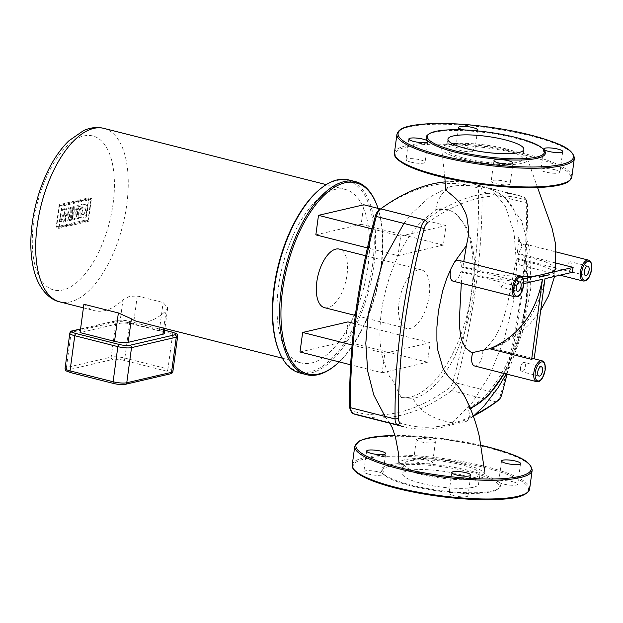 <?xml version="1.0" encoding="UTF-8"?>
<svg xmlns="http://www.w3.org/2000/svg" width="623" height="623" viewBox="0 0 623 623"><rect width="100%" height="100%" fill="white"/><g stroke="black" fill="none" stroke-linecap="round" stroke-linejoin="round"><path stroke-width="0.47" stroke-dasharray="3.12 2.34" d="M451.8 145.751A38.315 7.974 -172.3 0 1 495.036 147.667A38.315 7.974 -172.3 0 1 522.565 159.177A38.315 7.974 -172.3 0 1 517.394 162.338A38.315 7.974 -172.3 0 1 474.158 160.423A38.315 7.974 -172.3 0 1 446.629 148.913A38.315 7.974 -172.3 0 1 451.8 145.751M427.9 134.747A60.151 12.515 -172.3 0 1 434.301 132.24A60.151 12.515 -172.3 0 1 495.947 134.132A60.151 12.515 -172.3 0 1 544.385 150.493M410.752 162.097A9.594 1.994 7.7 0 0 425.05 162.268A9.594 1.994 7.7 0 0 420.338 159.862A9.594 1.994 7.7 0 0 406.04 159.698A9.594 1.994 7.7 0 0 410.752 162.097M457.08 147.308A9.594 1.994 7.7 0 0 455.787 148.103A9.594 1.994 7.7 0 0 462.679 150.984A9.594 1.994 7.7 0 0 473.496 151.467A9.594 1.994 7.7 0 0 474.796 150.673A9.594 1.994 7.7 0 0 467.904 147.791A9.594 1.994 7.7 0 0 457.08 147.308M476.221 130.791A9.594 1.994 -172.3 0 1 463.761 129.927M555.225 169.806A9.594 1.994 7.7 0 0 540.92 169.635A9.594 1.994 7.7 0 0 545.631 172.041A9.594 1.994 7.7 0 0 559.929 172.205A9.594 1.994 7.7 0 0 555.225 169.806M508.89 184.595A9.594 1.994 7.7 0 0 510.182 183.801A9.594 1.994 7.7 0 0 503.298 180.919A9.594 1.994 7.7 0 0 492.474 180.436A9.594 1.994 7.7 0 0 491.181 181.231A9.594 1.994 7.7 0 0 498.065 184.112A9.594 1.994 7.7 0 0 508.89 184.595M461.324 283.255L462.344 271.55L460.685 271.932A10.786 5.062 -75.8 0 1 453.123 281.175M460.685 271.932L514.995 285.669A10.786 5.062 104.2 0 0 515.47 283.192A10.786 5.062 104.2 0 0 515.649 280.794L461.347 267.057L462.99 266.667L494.444 273.972L506.803 275.646L521.755 276.604M572.482 272.274L518.172 258.537L516.506 258.927L509.412 294.196C505.409 316.554 499.623 330.019 494.498 337.876C489.46 345.033 485.535 349.114 482.732 350.118A10.786 5.062 -75.8 0 1 482.615 354.253A10.786 5.062 -75.8 0 1 474.578 365.974M555.661 269.222L553.839 266.13L545.475 261.792L517.183 254.044L518.757 239.551L518.032 236.896L522.284 245.805L521.895 245.369L524.815 244.014L527.323 253.156L525.563 260.219L526.303 261.169L526.077 262.158A10.786 5.062 -75.8 0 1 521.101 265.336A10.786 5.062 -75.8 0 1 518.172 258.537M567.039 266.987A4.797 2.251 104.2 0 0 568.262 271.075A4.797 2.251 104.2 0 0 571.836 265.873A4.797 2.251 104.2 0 0 570.613 261.785A4.797 2.251 104.2 0 0 567.039 266.987M520.517 367.625A4.797 2.251 104.2 0 0 521.739 371.721A4.797 2.251 104.2 0 0 525.314 366.511A4.797 2.251 104.2 0 0 524.091 362.422A4.797 2.251 104.2 0 0 520.517 367.625M499.054 282.834A4.797 2.251 104.2 0 0 500.277 286.923A4.797 2.251 104.2 0 0 503.851 281.713A4.797 2.251 104.2 0 0 502.629 277.624A4.797 2.251 104.2 0 0 499.054 282.834M464.369 395.878L469.033 406.079L469.625 408.961L470.505 408.929M525.563 260.219L527.003 277.188C528.974 327.939 498.852 395.839 468.286 407.863L469.61 415.401L468.831 418.664L466.479 421.304L462.944 422.737L459.315 423.204L452.01 422.744C431.801 418.968 418.874 410.884 413.213 398.486L401.165 397.451L392.311 379.695C390.169 379.524 386.642 371.035 381.712 354.238C378.138 337.098 380.489 311.975 383.807 298.191C389.858 271.379 399.499 249.2 412.738 231.647C425.244 215.34 434.877 212.731 435.804 209.46L447.174 209.53L451.387 211.041L456.067 213.938L465.77 225.954L468.675 232.278L472.39 244.862L474.64 261.426L474.897 276.565L473.675 292.53L470.544 311.111L464.548 332.892L454.486 357.096L450.055 365.203L441.715 377.585L432.191 388.02L423.414 394.554L417.348 397.381L413.213 398.486M445.577 189.252L446.457 187.998L447.976 187.243L451.862 186.316C457.196 185.381 464.143 185.233 472.709 185.864C478.339 186.176 484.608 187.43 491.524 189.61L497.847 192.46L503.991 196.697L508.711 201.564L512.277 206.774L514.061 210.247L517.004 218.829L518.071 225.105L518.032 236.896L522.043 246.731A10.786 5.062 -75.8 0 0 518.834 253.654L556.207 263.108M517.183 254.044L518.834 253.654M515.649 280.794L523.32 279.003M542.477 279.268L542.431 279.252C534.199 281.246 534.822 280.856 528.872 281.37L512.176 281.051L491.648 278.473L462.344 271.55M523.881 283.597L514.995 285.669M516.506 258.927L541.418 265.491L550.093 269.035L552.765 270.717L554.891 273.333L554.867 274.463L552.095 276.768L544.993 278.676M544.946 278.668C538.264 313.042 520.672 336.21 492.154 348.164L534.168 358.786L491.968 348.257L502.691 343.732L517.651 334.699L529.784 324.053L540.709 310.363M462.99 266.667L463.738 261.605M458.411 260.258A10.786 5.062 -75.8 0 1 461.347 267.057M492.154 348.164L482.732 350.118M506.281 148.944A43.345 9.018 7.7 0 0 462.655 143.337A43.345 9.018 7.7 0 0 441.652 148.718A43.345 9.018 7.7 0 0 486.89 163.374A43.345 9.018 7.7 0 0 527.447 158.842A43.345 9.018 7.7 0 0 506.281 148.944M527.003 277.188A96.775 45.44 104.2 0 1 469.625 408.961L468.286 407.863M463.676 464.088A43.345 9.018 -172.3 0 1 484.951 474.469A43.345 9.018 -172.3 0 1 442.634 478.316A43.345 9.018 -172.3 0 1 399.024 463.637A43.345 9.018 -172.3 0 1 420.494 458.481A43.345 9.018 -172.3 0 1 463.676 464.088M401.165 397.451A96.775 45.44 104.2 0 0 467.632 312.536A96.775 45.44 104.2 0 0 446.847 209.445A96.775 45.44 104.2 0 0 435.804 209.46A32.513 27.895 -103.1 0 1 451.862 186.316M324.505 307.669A30.208 14.181 104.2 0 0 327.955 307.661A30.208 14.181 104.2 0 0 346.443 278.364A30.208 14.181 104.2 0 0 339.317 249.099M418.064 269.891A30.208 14.181 104.2 0 0 399.569 299.196A30.208 14.181 104.2 0 0 406.694 328.461A30.208 14.181 104.2 0 0 410.144 328.453A30.208 14.181 104.2 0 0 428.632 299.149A30.208 14.181 104.2 0 0 421.506 269.891A30.208 14.181 104.2 0 0 418.064 269.891M348.576 179.883A99.579 46.756 -75.8 0 1 372.056 276.347A99.579 46.756 -75.8 0 1 311.103 372.943A99.579 46.756 -75.8 0 1 299.733 372.959M278.964 351.099A98.574 46.281 104.2 0 0 310.371 371.752A98.574 46.281 104.2 0 0 372.593 264.713A98.574 46.281 104.2 0 0 336.21 180.654A98.574 46.281 104.2 0 0 319.903 189.236M334.473 366.02A99.579 46.756 104.2 0 0 375.833 202.498M378.052 208.386A98.574 46.281 -75.8 0 1 339.224 361.901M315.845 234.863L361.169 224.303L363.809 204.78M300.013 351.979L345.337 341.42L347.977 321.904M496.617 401.718A10.069 4.727 104.2 0 0 500.752 394.351A363.544 170.686 104.2 0 0 526.63 203.005A10.069 4.727 104.2 0 0 525.952 199.134A10.069 4.727 104.2 0 0 524.06 197.078A363.544 170.686 104.2 0 0 517.986 195.279A363.544 170.686 104.2 0 0 425.33 220.083M427.51 222.902A361.029 169.503 -75.8 0 1 525.555 200.045A7.554 3.543 -75.8 0 1 526.972 201.595A7.554 3.543 -75.8 0 1 527.479 204.5A361.029 169.503 -75.8 0 1 507.013 374.174M475.559 414.357A361.029 169.503 -75.8 0 1 400.449 423.033M403.704 426.708A363.544 170.686 104.2 0 0 473.62 416M445.157 181.9A363.544 170.686 -75.8 0 1 473.394 184.003A363.544 170.686 -75.8 0 1 479.469 185.794A10.069 4.727 -75.8 0 1 482.038 191.728A363.544 170.686 -75.8 0 1 456.168 383.075A10.069 4.727 -75.8 0 1 451.776 390.629A363.544 170.686 -75.8 0 1 359.121 415.432M350.134 409.124A7.554 3.543 104.2 0 0 351.551 410.666A361.029 169.503 104.2 0 0 449.596 387.818A7.554 3.543 104.2 0 0 452.89 382.148A361.029 169.503 104.2 0 0 478.581 192.125A7.554 3.543 104.2 0 0 476.657 187.679A361.029 169.503 104.2 0 0 378.613 210.527L380.739 208.806M398.042 255.656L443.358 245.096L445.998 225.573L400.675 236.133L398.042 255.656L367.422 247.915M382.203 372.772L427.526 362.212L430.166 342.689L384.843 353.257L382.203 372.772L350.632 364.79M384.843 353.257L352.088 344.971M430.166 342.689L354.323 323.508M400.675 236.133L371.986 228.882M445.998 225.573L380.482 209.001M427.526 362.212L345.337 341.42M443.358 245.096L361.169 224.303M335.026 189.439A89.51 42.029 104.2 0 0 280.233 276.269A89.51 42.029 104.2 0 0 301.345 362.983A89.51 42.029 104.2 0 0 311.562 362.968A89.51 42.029 104.2 0 0 366.355 276.137A89.51 42.029 104.2 0 0 345.243 189.423A89.51 42.029 104.2 0 0 335.026 189.439M137.59 321.561A89.51 42.029 104.2 0 0 147.807 321.546A89.51 42.029 104.2 0 0 166.068 310.721L167.719 307.762L163.14 302.529L137.286 295.987L129.311 296.423L122.98 299.827A89.51 42.029 -75.8 0 1 104.711 310.643A89.51 42.029 -75.8 0 1 94.494 310.659A89.51 42.029 -75.8 0 1 83.903 304.242M164.254 333.414A10.069 2.095 -172.3 0 0 159.309 330.891L133.454 324.349A10.069 2.095 -172.3 0 0 119.795 323.345L80.063 332.604M72.642 208.043L72.984 219.903L75.072 219.421L74.729 207.56L72.642 208.043L70.095 207.404L70.438 219.265L72.984 219.903M70.438 219.265L72.533 218.774L75.072 219.421M72.533 218.774L72.182 206.914L74.729 207.56M72.182 206.914L70.095 207.404M76.481 219.094L78.514 218.618L78.257 209.811L80.531 209.281L80.437 206.229L76.138 207.233L76.481 219.094L73.935 218.447L73.592 206.587L77.891 205.582L77.984 208.635L75.71 209.164L75.967 217.972L73.935 218.447M75.967 217.972L78.514 218.618M75.71 209.164L78.257 209.811M77.984 208.635L80.531 209.281M77.891 205.582L80.437 206.229M73.592 206.587L76.138 207.233M71.154 208.394L69.324 208.814L67.237 215.862L67.004 209.351L65.267 209.756L61.467 222.59L63.476 222.123L65.431 215.387L65.617 221.624L67.479 221.188L69.433 214.452L69.535 220.721L71.505 220.262L71.154 208.394L68.608 207.747L66.786 208.175L69.324 208.814M66.786 208.175L64.691 215.215L67.237 215.862M64.691 215.215L67.198 215.87M64.652 215.231L64.457 208.713L67.004 209.351M64.457 208.713L62.728 209.118L65.267 209.756M62.728 209.118L58.92 221.952L61.467 222.59M58.92 221.952L60.929 221.476L63.476 222.123M60.929 221.476L62.861 214.748L65.407 215.394L62.884 214.748L63.071 220.978L65.617 221.624M63.071 220.978L64.932 220.55L67.479 221.188M64.932 220.55L66.863 213.814L69.41 214.46L66.887 213.814L66.996 220.083L69.535 220.721M66.996 220.083L68.958 219.623L71.505 220.262M68.958 219.623L68.608 207.747M80.133 212.264C79.806 215.503 80.445 217.435 82.041 218.058C84.681 217.972 86.519 215.465 87.57 210.535C87.89 207.295 87.259 205.372 85.663 204.749C83.023 204.827 81.185 207.334 80.133 212.264M77.587 211.625C77.268 214.857 77.898 216.788 79.495 217.411C82.135 217.326 83.973 214.818 85.024 209.889C85.351 206.657 84.712 204.726 83.116 204.103C80.484 204.188 78.638 206.696 77.587 211.625M85.507 211.018A3.317 1.558 104.2 0 0 84.666 208.183A3.317 1.558 104.2 0 0 82.189 211.789A3.317 1.558 104.2 0 0 83.038 214.616A3.317 1.558 104.2 0 0 85.507 211.018M79.651 211.142A3.317 1.558 -75.8 0 1 82.119 207.545A3.317 1.558 -75.8 0 1 82.968 210.372A3.317 1.558 -75.8 0 1 80.492 213.969A3.317 1.558 -75.8 0 1 79.651 211.142M88.341 198.753L85.468 220.059L56.631 226.78L59.512 205.473L88.341 198.753L90.888 199.399L62.059 206.112L59.177 227.418L88.007 220.706L90.888 199.399M59.512 205.473L62.059 206.112M56.631 226.78L59.177 227.418M85.468 220.059L88.007 220.706M58.609 228.407L88.341 221.476L91.464 198.41L61.724 205.341L58.609 228.407L56.062 227.761L59.177 204.702L88.918 197.771L85.795 220.83L56.062 227.761M85.795 220.83L88.341 221.476M88.918 197.771L91.464 198.41M59.177 204.702L61.724 205.341M474.781 477.483A38.315 7.974 -172.3 0 1 431.544 475.567A38.315 7.974 -172.3 0 1 404.023 464.049A38.315 7.974 -172.3 0 1 409.194 460.888A38.315 7.974 -172.3 0 1 452.43 462.803A38.315 7.974 -172.3 0 1 479.951 474.321A38.315 7.974 -172.3 0 1 474.781 477.483M473.464 487.241A38.315 7.974 -172.3 0 1 430.228 485.325A38.315 7.974 -172.3 0 1 402.699 473.815A38.315 7.974 -172.3 0 1 407.87 470.653A38.315 7.974 -172.3 0 1 451.107 472.561A38.315 7.974 -172.3 0 1 478.635 484.079A38.315 7.974 -172.3 0 1 473.464 487.241M389.313 464.945A60.151 12.515 -172.3 0 1 463.232 469.174A60.151 12.515 -172.3 0 1 498.688 488.479A60.151 12.515 -172.3 0 1 492.287 490.994A60.151 12.515 -172.3 0 1 430.633 489.094A60.151 12.515 -172.3 0 1 382.203 472.732A60.151 12.515 -172.3 0 1 389.313 464.945M390.045 466.144A59.138 12.304 -172.3 0 1 462.725 470.295A59.138 12.304 -172.3 0 1 497.582 489.281A59.138 12.304 -172.3 0 1 491.29 491.749A59.138 12.304 -172.3 0 1 430.672 489.88A59.138 12.304 -172.3 0 1 383.052 473.799A59.138 12.304 -172.3 0 1 390.045 466.144M368.559 474.119A9.594 1.994 -172.3 0 1 363.855 471.712A9.594 1.994 -172.3 0 1 378.153 471.884A9.594 1.994 -172.3 0 1 382.865 474.282A9.594 1.994 -172.3 0 1 368.559 474.119M434.106 442.789A9.594 1.994 7.7 0 0 435.407 442.003A9.594 1.994 7.7 0 0 428.515 439.114A9.594 1.994 7.7 0 0 417.69 438.639A9.594 1.994 7.7 0 0 416.398 439.433A9.594 1.994 7.7 0 0 423.29 442.314A9.594 1.994 7.7 0 0 434.106 442.789M414.895 459.33A9.594 1.994 -172.3 0 1 425.719 459.805A9.594 1.994 -172.3 0 1 432.611 462.687A9.594 1.994 -172.3 0 1 431.311 463.481A9.594 1.994 -172.3 0 1 420.486 463.006A9.594 1.994 -172.3 0 1 413.602 460.117A9.594 1.994 -172.3 0 1 414.895 459.33M513.04 481.82A9.594 1.994 -172.3 0 1 517.744 484.227A9.594 1.994 -172.3 0 1 503.446 484.055A9.594 1.994 -172.3 0 1 498.735 481.657A9.594 1.994 -172.3 0 1 513.04 481.82M466.705 496.609A9.594 1.994 -172.3 0 1 455.88 496.134A9.594 1.994 -172.3 0 1 448.988 493.245A9.594 1.994 -172.3 0 1 450.289 492.458A9.594 1.994 -172.3 0 1 461.106 492.933A9.594 1.994 -172.3 0 1 467.998 495.822A9.594 1.994 -172.3 0 1 466.705 496.609M574.359 158.226A89.51 18.62 7.7 0 0 530.422 135.806A89.51 18.62 7.7 0 0 409.031 126.858A89.51 18.62 7.7 0 0 396.944 134.241M394.414 152.985A89.51 18.62 -172.3 0 1 406.5 145.595A89.51 18.62 -172.3 0 1 527.883 154.543A89.51 18.62 -172.3 0 1 571.821 176.971M568.682 181.013A88.505 18.417 7.7 0 0 527.253 155.633A88.505 18.417 7.7 0 0 407.232 146.787A88.505 18.417 7.7 0 0 438.724 176.27M536.644 381.673A10.786 5.062 104.2 0 0 544.681 369.953A10.786 5.062 104.2 0 0 541.932 360.748M515.182 296.875A10.786 5.062 104.2 0 0 523.227 285.155A10.786 5.062 104.2 0 0 520.478 275.958M583.167 281.035A10.786 5.062 104.2 0 0 591.211 269.315A10.786 5.062 104.2 0 0 588.462 260.11M526.077 262.158A94.758 44.49 -75.8 0 1 504.1 373.442M518.757 239.551L522.043 246.731M509.412 294.196L522.222 279.221L529.122 262.112M452.01 422.744L471.611 403.657L489.413 375.576L503.711 341.069L513.118 303.362L516.685 266.021L514.045 232.581L505.401 206.26L491.524 189.61M525.555 200.045L524.06 197.078L479.469 185.794L476.657 187.679M527.479 204.5L526.63 203.005L482.038 191.728L478.581 192.125M501.788 394.515L452.89 382.148M496.367 401.905L451.776 390.629L449.596 387.818M353.046 413.641L351.551 410.666M103.916 128.385A89.51 42.029 -75.8 0 1 126.742 204.726A89.51 42.029 -75.8 0 1 70.235 301.929A89.51 42.029 -75.8 0 1 60.018 301.945M113.082 203.721A79.44 37.302 104.2 0 0 83.762 135.978A79.44 37.302 104.2 0 0 33.619 222.24A79.44 37.302 104.2 0 0 62.939 289.991A79.44 37.302 104.2 0 0 113.082 203.721M113.62 383.48A2.017 0.942 104.2 0 0 113.853 383.48A8.052 1.674 7.7 0 0 124.779 384.282A2.017 1.729 -103.1 0 0 125.496 384.298M70.531 372.577A2.017 0.942 104.2 0 0 70.757 372.577L113.853 383.48M124.779 384.282L169.542 373.855A2.017 1.729 -103.1 0 0 170.266 373.862M65.072 368.341A10.069 2.095 -172.3 0 1 66.435 367.508A2.017 1.729 -103.1 0 0 67.891 369.898A8.052 1.674 7.7 0 0 70.757 372.577M169.542 373.855A8.052 1.674 7.7 0 0 166.676 371.168A2.017 0.942 104.2 0 0 167.953 368.98A10.069 2.095 -172.3 0 1 172.89 371.503M166.676 371.168L123.588 360.265A2.017 0.942 104.2 0 0 124.857 358.085A10.069 2.095 -172.3 0 0 111.198 357.072L115.948 321.943L71.186 332.371L66.435 367.508L111.198 357.072A2.017 1.729 -103.1 0 0 112.662 359.463L67.891 369.898M124.857 358.085L167.953 368.98L172.703 333.85L129.607 322.948A10.069 2.095 7.7 0 0 115.948 321.943A2.017 1.729 -103.1 0 1 117.942 320.424A8.052 1.674 -172.3 0 1 128.86 321.227A2.017 0.942 -75.8 0 1 129.093 321.227A2.017 0.942 -75.8 0 1 129.607 322.948L124.857 358.085M123.588 360.265A8.052 1.674 7.7 0 0 112.662 359.463M72.447 330.852A2.017 1.729 76.9 0 0 71.186 332.371A10.069 2.095 7.7 0 0 69.823 333.204M80.531 329.139L117.942 320.424M172.392 332.246A2.017 0.942 -75.8 0 1 172.703 333.85A10.069 2.095 7.7 0 1 177.641 336.365M128.86 321.227L164.674 330.283M137.286 295.987L133.454 324.349M119.795 323.345L122.98 299.827M159.309 330.891L163.14 302.529M166.068 310.721L163.717 328.173M529.636 488.985A89.51 18.62 7.7 0 0 485.699 466.557A89.51 18.62 7.7 0 0 364.315 457.617A89.51 18.62 7.7 0 0 352.229 464.999M396.532 488.284A88.505 18.417 -172.3 0 1 365.039 458.808A88.505 18.417 -172.3 0 1 485.068 467.655A88.505 18.417 -172.3 0 1 526.497 493.034M354.76 446.263A89.51 18.62 -172.3 0 1 366.846 438.872A89.51 18.62 -172.3 0 1 488.237 447.82A89.51 18.62 -172.3 0 1 532.167 470.248M481.166 445.352A88.505 18.417 7.7 0 0 395.005 435.532M523.881 149.419L522.565 159.177M427.845 141.577L425.05 162.268M458.583 127.411L455.787 148.103M543.723 148.944L540.92 169.635M512.986 163.109L510.182 183.801M493.977 160.539L491.181 181.231M562.733 151.514L559.929 172.205M477.592 129.981L474.796 150.673M408.836 139.007L406.04 159.698M447.953 139.155L446.629 148.913M521.101 265.336L560.022 275.179M585.503 275.436L568.262 271.075M538.973 376.082L521.739 371.721M517.518 291.284L500.277 286.923M526.303 261.169L527.985 287.818L524.574 317.411L516.444 346.972L504.404 373.52M519.87 281.985L502.629 277.624M541.325 366.783L524.091 362.422M587.855 266.138L570.613 261.785M524.815 244.014L556.246 251.965M554.937 274.19L554.517 276.456M444.869 177.781L441.652 148.718M537.579 187.585L527.447 158.842M466.479 421.304L473.363 416.211M506.156 373.964L510.759 364.642L523.811 328.298L530.78 288.247L529.908 250.516L521.482 220.511L503.991 196.697M447.976 187.243L428.897 197.655L412.224 213.058L403.953 223.346M385.045 416.452L389.655 422.9M484.951 474.469L484.554 470.863M406.694 328.461L355.328 315.464M526.972 201.595L525.952 199.134M421.506 269.891L365.685 255.773M473.394 184.003L517.986 195.279M83.412 307.855L94.494 310.659M282.344 358.178L301.345 362.983M80.562 328.96L117.217 320.417C120.496 319.872 124.46 320.144 129.093 321.227L164.682 330.229M167.719 307.762L164.916 328.477M326.242 184.618L345.243 189.423M82.041 218.058L79.495 217.411M84.666 208.183L82.119 207.545M80.492 213.969L83.038 214.616M83.124 204.103L85.663 204.749M404.023 464.049L402.699 473.815M498.688 488.479L497.582 489.281M481.158 445.32L437.268 437.914L394.99 435.5M366.651 451.021L363.855 471.712M435.407 442.003L432.611 462.687M520.54 463.535L517.744 484.227M451.792 472.561L448.988 493.245M467.998 495.822L470.801 475.131M498.735 481.657L501.531 460.965M413.602 460.117L416.398 439.433M382.865 474.282L385.66 453.591M383.052 473.799L382.203 472.732M478.635 484.079L479.951 474.321"/><path stroke-width="0.93" d="M453.123 135.993A38.315 7.974 -172.3 0 1 496.352 137.901A38.315 7.974 -172.3 0 1 523.881 149.419A38.315 7.974 -172.3 0 1 518.71 152.58A38.315 7.974 -172.3 0 1 475.474 150.665A38.315 7.974 -172.3 0 1 447.953 139.155A38.315 7.974 -172.3 0 1 453.123 135.993M543.536 149.434L544.385 150.493A60.151 12.515 -172.3 0 1 537.267 158.281A60.151 12.515 -172.3 0 1 463.356 154.06A60.151 12.515 -172.3 0 1 427.9 134.747L428.998 133.945A59.138 12.304 -172.3 0 1 435.29 131.476A59.138 12.304 -172.3 0 1 495.908 133.345A59.138 12.304 -172.3 0 1 543.536 149.434A59.138 12.304 -172.3 0 1 536.543 157.089A59.138 12.304 -172.3 0 1 463.862 152.931A59.138 12.304 -172.3 0 1 428.998 133.945M423.142 139.17A9.594 1.994 -172.3 0 1 427.845 141.577A9.594 1.994 -172.3 0 1 413.547 141.405A9.594 1.994 -172.3 0 1 408.836 139.007A9.594 1.994 -172.3 0 1 423.142 139.17M463.761 129.927A9.594 1.994 -172.3 0 1 458.583 127.411A9.594 1.994 -172.3 0 1 459.875 126.617A9.594 1.994 -172.3 0 1 470.7 127.1A9.594 1.994 -172.3 0 1 477.592 129.981A9.594 1.994 -172.3 0 1 476.299 130.775A9.594 1.994 -172.3 0 1 476.221 130.791M548.427 151.35A9.594 1.994 -172.3 0 1 543.723 148.944A9.594 1.994 -172.3 0 1 558.021 149.115A9.594 1.994 -172.3 0 1 562.733 151.514A9.594 1.994 -172.3 0 1 548.427 151.35M495.269 159.745A9.594 1.994 -172.3 0 1 506.094 160.228A9.594 1.994 -172.3 0 1 512.986 163.109A9.594 1.994 -172.3 0 1 511.685 163.904A9.594 1.994 -172.3 0 1 500.869 163.421A9.594 1.994 -172.3 0 1 493.977 160.539A9.594 1.994 -172.3 0 1 495.269 159.745M515.182 296.875C517.511 296.836 518.904 296.322 519.356 295.333L521.077 293.114L523.725 285.412C524.208 279.992 523.125 276.838 520.478 275.958A10.786 5.062 104.2 0 0 512.433 287.67A10.786 5.062 104.2 0 0 515.182 296.875L453.123 281.175A10.786 5.062 -75.8 0 1 450.367 271.978A10.786 5.062 -75.8 0 1 451.184 268.295L446.722 278.458L442.673 290.731L438.436 310.955L436.894 327.106L436.894 340.703L437.868 350.406L442.945 368.053L445.149 372.118L448.934 377.172L457.765 385.793L464.369 395.878C470.863 408.088 475.855 421.646 479.352 436.552L484.554 470.863M556.207 263.108L573.144 267.392A10.786 5.062 104.2 0 0 572.662 269.868A10.786 5.062 104.2 0 0 572.482 272.274L544.993 278.676L534.168 358.786L541.932 360.748A10.786 5.062 104.2 0 0 533.888 372.468A10.786 5.062 104.2 0 0 536.644 381.673L474.578 365.974A10.786 5.062 -75.8 0 1 471.829 356.769A10.786 5.062 -75.8 0 1 472.826 352.532L470.949 352.112L465.638 348.109L461.877 340.579L460.677 335.976L459.54 327.075L459.361 319.716L461.324 283.255M589.078 270.234A4.797 2.251 -75.8 0 1 585.503 275.436A4.797 2.251 -75.8 0 1 584.281 271.348A4.797 2.251 -75.8 0 1 587.855 266.138A4.797 2.251 -75.8 0 1 589.078 270.234M542.547 370.872A4.797 2.251 -75.8 0 1 538.973 376.082A4.797 2.251 -75.8 0 1 537.75 371.986A4.797 2.251 -75.8 0 1 541.325 366.783A4.797 2.251 -75.8 0 1 542.547 370.872M521.093 286.074A4.797 2.251 -75.8 0 1 517.518 291.284A4.797 2.251 -75.8 0 1 516.296 287.195A4.797 2.251 -75.8 0 1 519.87 281.985A4.797 2.251 -75.8 0 1 521.093 286.074M521.755 276.604L533.88 276.176L538.965 275.35L551.783 272.274L555.661 269.222L555.436 243.383L552.001 228.018L537.579 187.585M523.32 279.003L573.144 267.392M534.168 358.786A10.786 5.062 104.2 0 0 531.645 359.37L542.477 279.268L523.881 283.597M531.645 359.37L489.701 348.763C518.219 336.747 535.796 313.571 542.431 279.252M549.564 274.743L541.418 276.176C541.052 276.495 537.945 276.464 539.393 277.173L549.564 274.743M463.738 261.605L466.471 245.509L454.658 261.886A10.786 5.062 -75.8 0 1 458.411 260.258L520.478 275.958M472.826 352.532L489.701 348.763M451.184 268.295L454.658 261.886M466.471 245.509L468.418 235.541L468.683 229.653L466.845 216.703L465.56 212.926L461.581 205.279L459.392 202.327L455.397 198.137L446.123 190.319L445.577 189.252L444.869 177.781M365.685 255.773L339.317 249.099A30.208 14.181 104.2 0 0 335.867 249.107A30.208 14.181 104.2 0 0 317.38 278.403A30.208 14.181 104.2 0 0 324.505 307.669L355.328 315.464M306.633 374.703L299.733 372.959A99.579 46.756 -75.8 0 1 279.369 352.081A99.579 46.756 -75.8 0 1 320.728 188.567A99.579 46.756 -75.8 0 1 337.207 179.899A99.579 46.756 -75.8 0 1 348.576 179.883L355.468 181.628A99.579 46.756 104.2 0 0 344.098 181.643A99.579 46.756 104.2 0 0 283.146 278.24A99.579 46.756 104.2 0 0 306.633 374.703A99.579 46.756 104.2 0 0 317.995 374.688A99.579 46.756 104.2 0 0 334.473 366.02L335.299 365.351A98.574 46.281 -75.8 0 1 318.992 373.932A98.574 46.281 -75.8 0 1 282.608 289.874A98.574 46.281 -75.8 0 1 344.831 182.835A98.574 46.281 -75.8 0 1 376.237 203.487A98.574 46.281 -75.8 0 1 378.052 208.386M376.237 203.487L375.833 202.498A99.579 46.756 104.2 0 0 355.468 181.628M339.224 361.901A98.574 46.281 -75.8 0 1 335.299 365.351M353.046 413.641L397.63 424.917L400.449 423.033A7.554 3.543 -75.8 0 1 398.525 418.586A361.029 169.503 -75.8 0 1 424.216 228.563A7.554 3.543 -75.8 0 1 427.51 222.902L425.33 220.083A10.069 4.727 104.2 0 0 420.938 227.636A363.544 170.686 104.2 0 0 395.068 418.983A10.069 4.727 104.2 0 0 397.63 424.917A363.544 170.686 104.2 0 0 403.704 426.708L359.121 415.432A363.544 170.686 -75.8 0 1 353.046 413.641A10.069 4.727 -75.8 0 1 351.154 411.577A10.069 4.727 -75.8 0 1 350.476 407.707A363.544 170.686 -75.8 0 1 376.347 216.36A10.069 4.727 -75.8 0 1 380.489 209.001L363.809 204.78L318.485 215.348L315.845 234.863L367.422 247.915M354.323 323.508L347.977 321.904L302.653 332.464L300.013 351.979L350.632 364.79M320.728 188.567L319.903 189.236A98.574 46.281 104.2 0 0 278.964 351.099L279.369 352.081M507.013 374.174A361.029 169.503 -75.8 0 1 501.788 394.515A7.554 3.543 -75.8 0 1 498.68 400.044A7.554 3.543 -75.8 0 1 498.493 400.184A361.029 169.503 -75.8 0 1 475.559 414.357M473.62 416A363.544 170.686 104.2 0 0 496.367 401.905A10.069 4.727 104.2 0 0 496.617 401.718L498.68 400.044M378.613 210.527A7.554 3.543 104.2 0 0 378.426 210.675L380.489 209.001A10.069 4.727 -75.8 0 1 380.739 208.806A363.544 170.686 -75.8 0 1 445.157 181.9M378.426 210.675A7.554 3.543 104.2 0 0 375.319 216.197A361.029 169.503 104.2 0 0 349.62 406.219A7.554 3.543 104.2 0 0 350.134 409.124L351.154 411.577M352.088 344.971L302.653 332.464M371.986 228.882L318.485 215.348M164.916 328.477L164.254 333.414A10.069 2.095 -172.3 0 1 162.891 334.24L128.198 342.331A10.069 2.095 -172.3 0 1 114.539 341.318L80.063 332.604L83.903 304.242L118.378 312.956L131.375 318.812A89.51 42.029 104.2 0 0 137.59 321.561L282.344 358.178M380.949 451.192A9.594 1.994 7.7 0 0 366.651 451.021A9.594 1.994 7.7 0 0 371.363 453.427A9.594 1.994 7.7 0 0 385.66 453.591A9.594 1.994 7.7 0 0 380.949 451.192M506.242 463.364A9.594 1.994 7.7 0 0 520.54 463.535A9.594 1.994 7.7 0 0 515.836 461.129A9.594 1.994 7.7 0 0 501.531 460.965A9.594 1.994 7.7 0 0 506.242 463.364M453.085 471.767A9.594 1.994 7.7 0 0 451.792 472.561A9.594 1.994 7.7 0 0 458.676 475.442A9.594 1.994 7.7 0 0 469.501 475.917A9.594 1.994 7.7 0 0 470.801 475.131A9.594 1.994 7.7 0 0 463.909 472.242A9.594 1.994 7.7 0 0 453.085 471.767M440.882 156.669A89.51 18.62 7.7 0 0 562.273 165.617A89.51 18.62 7.7 0 0 574.359 158.226C572.825 147.425 555.381 142.145 530.165 134.942C502.8 127.949 466.596 123.354 439.62 123.463C404.109 124.039 398.471 129.14 396.944 134.241A89.51 18.62 7.7 0 0 440.882 156.669M530.048 134.942A88.505 18.417 -172.3 0 1 561.541 164.425A88.505 18.417 -172.3 0 1 441.52 155.579A88.505 18.417 -172.3 0 1 410.027 126.095A88.505 18.417 -172.3 0 1 530.048 134.942M394.414 152.985C395.216 156.56 393.23 157.167 404.101 163.989C412.076 168.35 423.578 172.446 438.608 176.27C465.965 183.263 502.169 187.858 529.153 187.741C564.664 187.173 570.302 182.072 571.821 176.971A89.51 18.62 -172.3 0 1 559.734 184.353A89.51 18.62 -172.3 0 1 438.351 175.406A89.51 18.62 -172.3 0 1 394.414 152.985L396.944 134.241M438.724 176.27A88.505 18.417 7.7 0 0 568.682 181.013M545.039 370.288A9.781 4.595 -75.8 0 1 538.864 380.91A9.781 4.595 -75.8 0 1 535.258 372.57A9.781 4.595 -75.8 0 1 541.434 361.947A9.781 4.595 -75.8 0 1 545.039 370.288M523.585 285.49A9.781 4.595 -75.8 0 1 517.409 296.12A9.781 4.595 -75.8 0 1 513.804 287.771A9.781 4.595 -75.8 0 1 519.971 277.149A9.781 4.595 -75.8 0 1 523.585 285.49M580.418 271.83A10.786 5.062 104.2 0 0 583.167 281.035C585.495 280.996 586.889 280.482 587.341 279.493L589.062 277.274L591.702 269.564C592.193 264.144 591.11 260.998 588.462 260.11A10.786 5.062 104.2 0 0 580.418 271.83M591.57 269.65A9.781 4.595 -75.8 0 1 585.394 280.272A9.781 4.595 -75.8 0 1 581.781 271.932A9.781 4.595 -75.8 0 1 587.956 261.31A9.781 4.595 -75.8 0 1 591.57 269.65M504.1 373.442A94.758 44.49 -75.8 0 1 470.131 408.034M375.319 216.197L424.216 228.563M349.62 406.219L350.476 407.707L395.068 418.983L398.525 418.586M496.367 401.905L498.493 400.184M425.33 220.083L380.739 208.806M103.916 128.385C97.414 126.734 90.647 127.458 83.614 130.55L68.865 140.821C60.743 148.718 53.625 158.99 47.527 171.66C39.888 187.679 34.795 204.819 32.256 223.073C29.647 242.62 30.589 259.705 35.09 274.33C40.526 291.182 50.891 300.107 60.018 301.945A89.51 42.029 -75.8 0 1 37.201 225.596A89.51 42.029 -75.8 0 1 93.699 128.4A89.51 42.029 -75.8 0 1 103.916 128.385L326.242 184.618M113.106 381.759A2.017 0.942 104.2 0 0 113.62 383.48C118.261 384.562 122.217 384.835 125.496 384.298A2.017 1.729 -103.1 0 0 126.765 382.771A10.069 2.095 -172.3 0 1 113.106 381.759L70.017 370.864A2.017 0.942 104.2 0 0 70.531 372.577C64.107 370.124 66.054 371.168 65.072 368.341L69.823 333.204A10.069 2.095 7.7 0 0 74.768 335.727L117.856 346.629L113.106 381.759M164.674 330.283L171.956 332.129A8.052 1.674 -172.3 0 1 174.822 334.816A2.017 1.729 76.9 0 1 176.286 337.199L171.535 372.336A10.069 2.095 -172.3 0 0 172.89 371.503C172.423 373.021 171.551 373.808 170.266 373.862A2.017 1.729 -103.1 0 0 171.535 372.336L126.765 382.771L131.515 347.634A2.017 1.729 -103.1 0 0 130.051 345.243A8.052 1.674 -172.3 0 1 119.133 344.441L76.037 333.539A8.052 1.674 -172.3 0 1 73.171 330.86L80.531 329.139M76.037 333.539A2.017 0.942 -75.8 0 0 74.768 335.727L70.017 370.864A10.069 2.095 -172.3 0 1 65.072 368.341M119.133 344.441A2.017 0.942 -75.8 0 0 117.856 346.629A10.069 2.095 7.7 0 0 131.515 347.634L176.286 337.199A10.069 2.095 7.7 0 0 177.641 336.365C176.659 333.531 178.599 334.582 172.189 332.129A2.017 0.942 -75.8 0 1 172.392 332.246M80.562 328.96L72.447 330.852A2.017 1.729 76.9 0 1 73.171 330.86M171.956 332.129A2.017 0.942 -75.8 0 1 172.189 332.129L164.682 330.229M174.822 334.816L130.051 345.243M118.378 312.956L114.539 341.318M128.198 342.331L131.375 318.812M163.717 328.173L162.891 334.24M529.636 488.985C525.913 498.992 504.825 500.028 475.287 499.529C448.217 498.314 421.927 494.569 396.423 488.284C375.622 482.965 361.901 477.327 355.266 471.37C353.031 469.314 352.018 467.188 352.229 464.999A89.51 18.62 7.7 0 0 396.166 487.427A89.51 18.62 7.7 0 0 517.549 496.375A89.51 18.62 7.7 0 0 529.636 488.985L532.167 470.248A89.51 18.62 -172.3 0 1 520.088 477.639A89.51 18.62 -172.3 0 1 398.697 468.691A89.51 18.62 -172.3 0 1 354.76 446.263L359.323 440.959L367.235 438.171L386.237 435.773L394.99 435.5M395.005 435.532A88.505 18.417 7.7 0 0 367.843 438.117A88.505 18.417 7.7 0 0 399.335 467.593A88.505 18.417 7.7 0 0 519.356 476.439A88.505 18.417 7.7 0 0 487.864 446.964A88.505 18.417 7.7 0 0 481.166 445.352M526.497 493.034A88.505 18.417 -172.3 0 1 396.532 488.284M574.359 158.226L571.821 176.971M536.644 381.673C538.965 381.634 540.359 381.12 540.811 380.131L542.532 377.912L545.18 370.202C545.662 364.782 544.58 361.636 541.932 360.748M560.022 275.179L583.167 281.035M504.404 373.52L488.198 395.932L470.505 408.929M556.246 251.965L588.462 260.11M554.517 276.456L548.637 295.598L540.709 310.363M473.363 416.211L484.032 406.071L498.252 387.506L506.156 373.964M403.953 223.346L382.974 261.162L368.333 313.47L365.802 343.211L367.726 371.285L373.808 395.068L385.045 416.452M399.024 463.637L398.323 452.391L395.55 437.541L392.295 427.752L389.655 422.9M60.018 301.945L83.412 307.855M113.62 383.48L70.531 372.577M170.266 373.862L125.496 384.298M72.447 330.852C71.17 330.899 70.298 331.685 69.823 333.204M172.89 371.503L177.641 336.365M532.167 470.248C530.656 459.455 513.204 454.167 487.98 446.964L481.158 445.32M352.229 464.999L354.76 446.263"/></g></svg>
